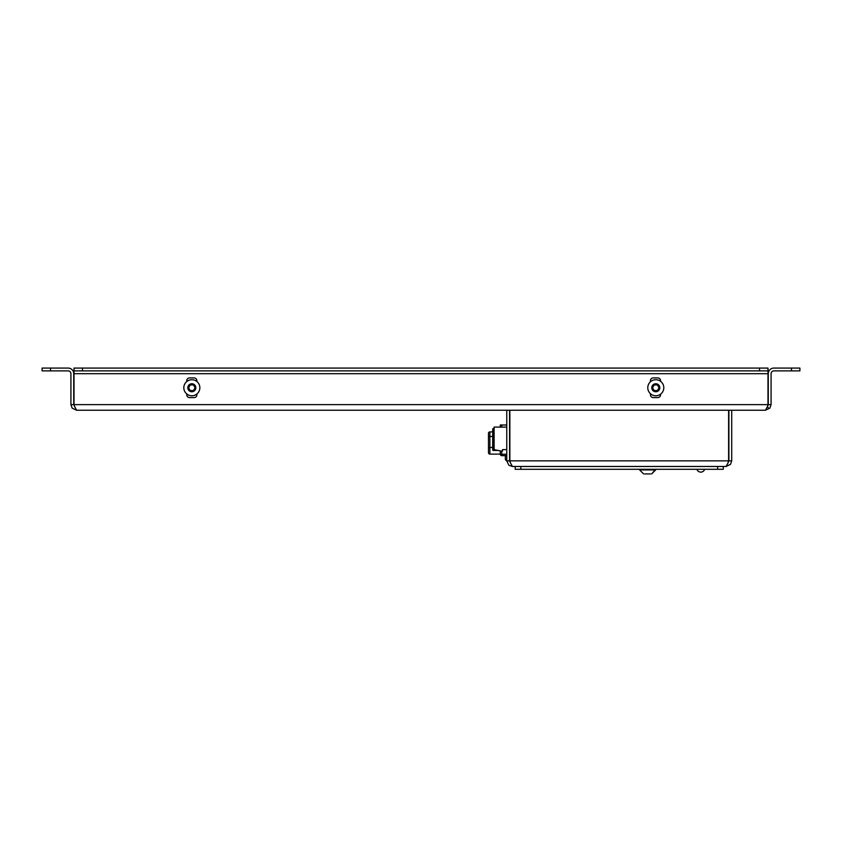 <?xml version="1.0" encoding="UTF-8"?>
<svg xmlns="http://www.w3.org/2000/svg" width="842" height="842" viewBox="0 0 842 842"><rect width="100%" height="100%" fill="white"/><g stroke="black" fill="none" stroke-linecap="round" stroke-linejoin="round"><path stroke-width="1.26" d="M650.445 381.773L650.445 380.721A2.81 2.81 0 0 1 653.266 377.911L657.76 377.911A2.81 2.81 0 0 1 660.57 380.721L660.57 381.321M660.57 394.182L660.57 394.782A2.81 2.81 0 0 1 657.76 397.592L653.266 397.592A2.81 2.81 0 0 1 650.445 394.782L650.445 393.719M186.766 381.531L186.766 380.721A2.81 2.81 0 0 1 189.587 377.911L194.081 377.911A2.81 2.81 0 0 1 196.891 380.721L196.891 381.531M196.891 393.961L196.891 394.782A2.81 2.81 0 0 1 194.081 397.592L189.587 397.592A2.81 2.81 0 0 1 186.766 394.782L186.766 393.961M799.9 368.07L773.893 368.07A5.62 5.62 0 0 0 768.262 373.69L768.262 404.623L771.083 404.623L771.083 373.69A2.81 2.81 0 0 1 773.893 370.88L799.9 370.88L799.9 368.07M759.547 368.07L759.547 370.88L767.988 370.88L767.988 368.07L74.012 368.07L74.012 370.88L82.453 370.88L82.453 368.07M759.547 370.88L82.453 370.88M42.1 370.88L42.1 368.07L42.1 370.88L50.531 370.88L50.531 368.07L42.1 368.07M50.531 368.07L68.107 368.07A5.62 5.62 0 0 1 73.738 373.69L73.738 404.623L70.917 404.623L70.917 373.69A2.81 2.81 0 0 0 68.107 370.88L50.531 370.88M767.988 373.69L74.012 373.69L74.012 404.623L767.988 404.623L767.988 370.88M74.012 373.69L74.012 370.88M767.988 404.623L767.388 406.665L768.262 404.623M771.083 404.623L769.851 408.128L765.452 410.243L76.548 410.243L73.738 404.623M767.388 406.665L765.452 410.243M70.917 404.623L72.149 408.128L76.548 410.243M74.012 404.623L74.612 406.665M506.758 427.115L494.107 427.115L494.107 449.607L500.58 451.017L502.548 451.017L502.548 449.607L506.758 449.607M492.707 431.893L489.886 431.893A1.41 1.41 0 0 0 488.486 433.304L488.486 452.701A1.41 1.41 0 0 0 489.886 454.112A1.41 1.41 0 0 1 488.486 452.701L488.486 451.438M488.486 436.966L488.486 433.304A1.41 1.41 0 0 1 489.886 431.893A1.41 1.41 0 0 0 488.486 433.304M492.707 447.439L489.886 447.439L489.886 454.112A1.41 1.41 0 0 1 488.486 452.701A1.41 1.41 0 0 0 489.886 454.112L500.295 454.112M488.486 434.567L488.486 436.735L489.886 436.472L489.886 431.893M506.758 455.659L501.706 455.659L501.706 454.248L500.295 454.248A1.41 1.41 0 0 0 501.706 455.659L506.758 455.659M501.706 427.115L501.706 425.01L500.295 425.01L500.295 427.115M500.295 450.933L500.295 454.248M501.706 425.01L506.758 425.01M492.707 434.809L492.707 447.639L492.707 433.798L493.265 434.809L492.707 430.325L492.707 433.798M492.707 429.083L492.707 430.325L493.265 430.073L493.265 428.525A0.558 0.558 0 0 0 492.707 429.083M492.707 447.639L492.707 449.891A0.558 0.558 0 0 0 493.265 450.459L493.265 447.639L492.707 447.639M494.107 428.525L493.265 428.525M498.78 450.459L493.265 450.459M506.758 459.174L505.358 459.174A1.41 1.41 0 0 0 506.758 460.574M505.358 455.659L505.358 459.174M767.146 407.433L768.262 407.433M768.262 373.69L767.988 368.07M506.768 461.079L506.768 461.079A5.62 5.62 0 0 1 506.758 460.858L508.873 465.258L512.389 466.479L509.589 461.163L509.578 410.243M506.758 410.243L506.758 460.858L509.578 460.858M728.614 410.243L728.614 460.858L728.025 462.9L728.898 460.858L731.709 460.858L730.488 464.363L726.088 466.479L512.389 466.479M731.709 460.858L731.709 410.243M728.898 460.858L728.898 410.243M728.025 462.9L726.088 466.479M509.852 410.243L509.852 460.858L510.452 462.9M515.199 466.479L515.199 469.289L723.278 469.289L723.278 466.479M647.782 387.678A8.01 8.01 0 0 0 655.718 395.761A8.01 8.01 0 0 0 663.801 387.825A8.01 8.01 0 0 0 655.865 379.731A8.01 8.01 0 0 0 647.782 387.678M657.392 390.572L654.139 390.551L652.539 387.72L654.192 384.92L657.444 384.952L659.033 387.783L657.392 390.572M183.819 387.678A8.01 8.01 0 0 0 191.765 395.761A8.01 8.01 0 0 0 199.849 387.825A8.01 8.01 0 0 0 191.902 379.731A8.01 8.01 0 0 0 183.819 387.678M193.428 390.572L190.187 390.551L188.587 387.72L190.229 384.92L193.481 384.952L195.081 387.783L193.428 390.572M644.793 473.93L650.477 473.93M643.635 473.93L639.625 469.931L643.635 473.93M791.469 368.07L791.469 370.88M492.707 436.472L489.886 436.472L489.886 447.439L488.486 447.702M506.758 454.248L501.706 454.248L501.706 451.017M494.107 447.639L493.265 447.639L493.265 434.809L494.107 434.809M494.107 433.556L493.265 433.556L493.265 430.073L494.107 430.073M509.852 460.858L728.614 460.858M717.658 466.479L717.658 469.289M520.819 469.289L520.819 466.479M655.76 391.762A4.01 4.01 0 0 1 651.782 387.709A4.01 4.01 0 0 1 655.823 383.742A4.01 4.01 0 0 1 659.802 387.783A4.01 4.01 0 0 1 655.76 391.762M191.797 391.762A4.01 4.01 0 0 1 187.829 387.709A4.01 4.01 0 0 1 191.871 383.742A4.01 4.01 0 0 1 195.839 387.783A4.01 4.01 0 0 1 191.797 391.762M655.655 469.289L651.645 473.93L655.655 469.931L639.625 469.931L639.625 469.289M696.902 469.289A4.073 4.073 0 0 0 704.659 469.289"/></g></svg>
